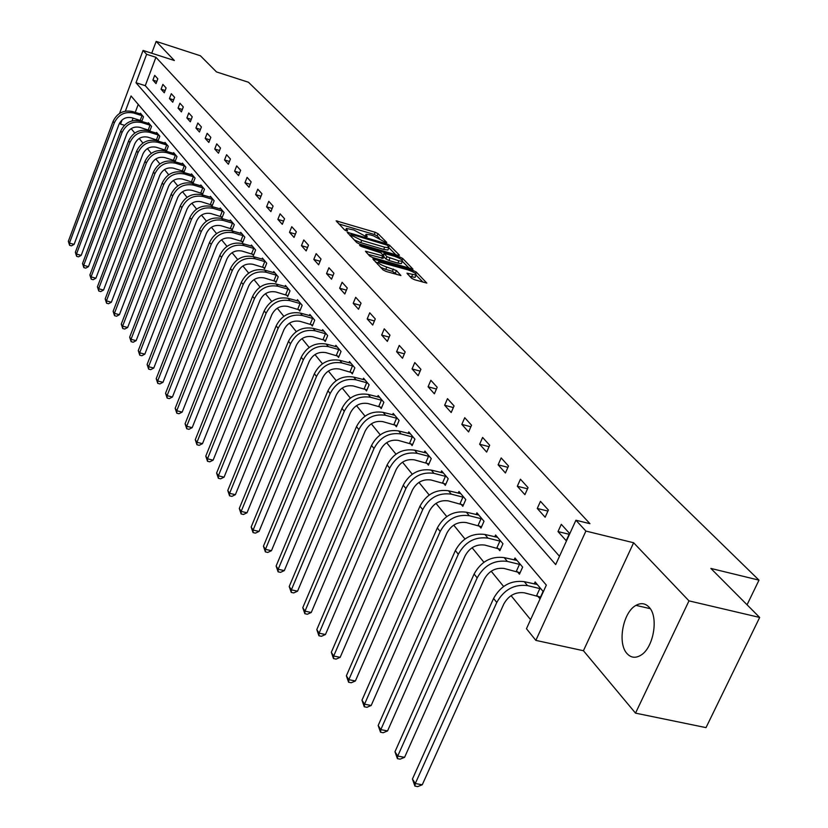 <?xml version="1.0" encoding="UTF-8"?>
<svg xmlns="http://www.w3.org/2000/svg" width="828" height="828" viewBox="0 0 828 828"><rect width="100%" height="100%" fill="white"/><g stroke="black" fill="none" stroke-linecap="round" stroke-linejoin="round"><path stroke-width="1.24" d="M385.879 242.604L386.759 242.449L378.044 233.703L375.156 232.264L336.137 220.828L344.551 229.905L346.601 230.929L347.532 230.784L346.332 228.445L353.835 229.977L366.318 236.787L367.228 236.642L365.997 234.283L370.24 234.862L373.376 235.804L385.879 242.604M648.966 607.069C645.198 603.208 640.872 602.649 635.976 605.371C622.977 612.151 617.16 643.356 627.044 653.592C630.936 657.825 635.5 658.384 640.737 655.279C653.654 648.014 658.964 616.674 648.966 607.069M411.475 278.177L414.549 279.719L426.834 283.093L416.246 272.039L413.213 270.528L372.869 258.926L383.053 269.907L386.138 271.46L400.897 275.538L396.426 270.539L386.759 267.071C380.652 264.888 377.91 263.138 378.52 261.834L407.831 269.835C413.917 272.019 416.66 273.768 416.049 275.072L406.952 273.178L411.475 278.177M759.669 617.45L706.015 727.626L635.511 713.136L688.979 600.869L759.669 617.45L710.869 568.432L758.997 580.149L248.472 82.251L216.501 71.932L200.417 55.776L156.161 41.4L174.366 60.516L143.068 50.436L146.628 54.306L155.923 57.287L589.96 523.689L575.915 520.222L585.893 531.069L535.851 640.386L526.463 628.711L546.335 585.117L131.052 95.955L125.37 111.128M688.979 600.869L633.627 542.754L585.893 531.069M398.216 255.448L399.479 255.21L389.522 245.223L386.593 243.763L347.18 232.275L356.775 242.604L359.745 244.094L398.216 255.448M402.687 258.439L412.975 269.152L372.745 257.57L369.712 256.049L365.448 251.226L383.923 256.225L381.056 252.913L361.701 246.599L359.59 245.274L399.707 256.949L402.687 258.439L402.035 259.992M156.161 41.4L151.731 53.23M747.063 604.782L758.997 580.149M155.923 57.287L145.273 85.667L559.48 556.271M152.901 80.119L156.016 83.597L157.817 78.815L154.691 75.369L152.901 80.119L156.854 81.372M161.077 89.227L164.275 92.788L166.097 87.965L162.888 84.415L161.077 89.227L165.134 90.511M169.45 98.563L172.731 102.217L174.584 97.331L171.292 93.699L169.45 98.563L173.621 99.877M178.051 108.137L181.415 111.894L183.298 106.947L179.924 103.221L178.051 108.137L182.336 109.482M186.869 117.969L190.316 121.819L192.231 116.82L188.763 112.991L186.869 117.969L191.268 119.335M195.915 128.05L199.455 132.004L201.401 126.943L197.851 123.02L195.915 128.05L200.438 129.447M205.199 138.4L208.842 142.457L210.819 137.344L207.166 133.308L205.199 138.4L209.857 139.839M214.742 149.04L218.478 153.201L220.496 148.026L216.739 143.875L214.742 149.04L219.534 150.499M224.543 159.959L228.383 164.244L230.432 158.997L226.582 154.743L224.543 159.959L229.47 161.46M234.624 171.189L238.567 175.588L240.648 170.278L236.684 165.9L234.624 171.189L239.696 172.721M244.974 182.729L249.042 187.252L251.153 181.881L247.086 177.378L244.974 182.729L250.201 184.302M255.635 194.601L259.806 199.258L261.969 193.814L257.767 189.177L255.635 194.601L261.017 196.215M266.595 206.814L270.891 211.606L273.085 206.089L268.769 201.328L266.595 206.814L272.143 208.47M277.877 219.389L282.307 224.326L284.542 218.737L280.092 213.831L277.877 219.389L283.6 221.076M289.489 232.337L294.054 237.419L296.331 231.757L291.756 226.706L289.489 232.337L295.399 234.076M301.464 245.678L306.163 250.915L308.492 245.181L303.772 239.965L301.464 245.678L307.571 247.458M313.802 259.433L318.656 264.836L321.016 259.019L316.151 253.647L313.802 259.433L320.105 261.255M326.532 273.613L331.531 279.181L333.943 273.281L328.923 267.744L326.532 273.613L333.042 275.476M339.656 288.237L344.821 293.992L347.284 288.009L342.099 282.286L339.656 288.237L346.394 290.152M353.204 303.338L358.534 309.279L361.049 303.214L355.698 297.304L353.204 303.338L360.18 305.304M367.197 318.935L372.704 325.073L375.27 318.915L369.743 312.818L367.197 318.935L374.422 320.954M381.656 335.05L387.349 341.384L389.967 335.143L384.264 328.84L381.656 335.05L389.139 337.12M396.612 351.703L402.491 358.265L405.171 351.931L399.262 345.411L396.612 351.703L404.364 353.835M412.075 368.936L418.161 375.726L420.903 369.298L414.787 362.55L412.075 368.936L420.127 371.12M428.076 386.779L434.379 393.807L437.184 387.276L430.85 380.29L428.076 386.779L436.439 389.015M444.657 405.244L451.188 412.53L454.054 405.906L447.493 398.661L444.657 405.244L453.34 407.552M461.827 424.391L468.607 431.937L471.536 425.209L464.736 417.705L461.827 424.391L470.863 426.762M479.64 444.243L486.667 452.078L489.679 445.236L482.62 437.443L479.64 444.243L489.048 446.675M498.125 464.839L505.422 472.974L508.506 466.019L501.178 457.936L498.125 464.839L507.926 467.334M517.324 486.233L524.9 494.678L528.057 487.62L520.45 479.215L517.324 486.233L527.529 488.799M537.269 508.454L545.145 517.241L548.384 510.058L540.477 501.323L537.269 508.454L547.919 511.093M558.01 531.576L566.207 540.705L569.529 533.408L561.301 524.321L558.01 531.576L569.136 534.277M131.166 128.63L134.778 133.06M139.176 138.473L142.923 143.078M147.394 148.574L151.296 153.366M155.83 158.945L159.887 163.923M164.482 169.585L168.695 174.76M173.373 180.504L177.751 185.896M182.491 191.723L187.056 197.323M191.868 203.253L196.609 209.08M201.504 215.094L206.441 221.159M211.419 227.276L216.553 233.589M221.604 239.799L226.955 246.382M232.088 252.695L237.667 259.547M242.883 265.964L248.69 273.105M253.999 279.626L260.054 287.068M265.457 293.712L271.76 301.464M277.266 308.223L283.838 316.317M289.438 323.189L296.3 331.624M302.003 338.631L309.165 347.439M314.971 354.581L322.444 363.771M328.364 371.037L336.168 380.642M342.202 388.053L350.368 398.092M356.506 405.648L365.044 416.132M371.317 423.843L380.238 434.814M386.635 442.68L395.97 454.158M402.501 462.19L412.282 474.206M418.947 482.403L429.194 494.999M436.004 503.372L446.747 516.568M453.713 525.128L464.963 538.976M472.095 547.732L483.904 562.253M491.19 571.216L503.6 586.462M511.062 595.632L530.593 619.654M138.235 104.411L135.233 112.401M133.08 118.135L132.045 120.888M140.884 120.588L141.567 121.395M140.18 113.922L140.449 113.229L143.492 116.852L141.754 121.457M148.895 130.182L149.682 131.135M148.16 123.424L148.429 122.71L151.555 126.415L149.764 131.155M157.113 140.025L157.982 141.071L159.814 136.237L156.616 132.428L156.337 133.163M165.538 150.127L166.428 151.193L168.291 146.297L165 142.395L164.72 143.151M174.18 160.477L175.091 161.574L176.985 156.627L173.611 152.621L173.321 153.397M183.05 171.106L183.982 172.224L185.907 167.225L182.45 163.116L182.139 163.913M192.158 182.015L193.11 183.164L195.066 178.103L191.516 173.88L191.206 174.708M201.504 193.224L202.487 194.404L204.485 189.281L200.831 184.944L200.5 185.793M211.109 204.733L212.123 205.944L214.152 200.759L210.395 196.308L210.064 197.178M220.983 216.563L222.028 217.805L224.088 212.558L220.227 207.983L219.875 208.873M231.126 228.725L232.202 230.008L234.293 224.688L230.339 219.979L229.967 220.91M241.569 241.227L242.676 242.552L244.809 237.16L240.731 232.326L240.348 233.279M252.312 254.092L253.44 255.459L255.614 250.004L251.422 245.026L251.029 246.009M263.366 267.34L264.536 268.748L266.74 263.221L262.424 258.088L262.021 259.102M274.751 280.982L275.952 282.431L278.208 276.831L273.757 271.543L273.333 272.598M286.478 295.037L287.72 296.527L290.007 290.856L285.432 285.412L284.987 286.488M298.566 309.517L299.839 311.049L302.179 305.304L297.459 299.695L297.004 300.812M311.028 324.452L312.353 326.035L314.733 320.208L309.858 314.423L309.382 315.582M323.883 339.863L325.249 341.498L327.681 335.588L322.651 329.616L322.164 330.817M337.162 355.761L338.569 357.448L341.043 351.465L335.857 345.297L335.34 346.539M350.865 372.186L352.314 373.925L354.85 367.86L349.488 361.484L348.95 362.778M365.024 389.16L366.525 390.951L369.112 384.792L363.575 378.21L363.016 379.545M379.669 406.693L381.222 408.556L383.861 402.304L378.127 395.505L377.547 396.881M394.811 424.847L396.415 426.762L399.117 420.427L393.186 413.379L392.575 414.818M410.481 443.622L412.147 445.609L414.911 439.171L408.773 431.885L408.132 433.375M426.71 463.069L428.428 465.129L431.264 458.598L424.899 451.043L424.226 452.595M443.529 483.221L445.309 485.353L448.207 478.719L441.614 470.894L440.91 472.509M460.968 504.117L462.821 506.332L465.781 499.594L458.95 491.47L458.205 493.157M479.06 525.79L480.985 528.098L484.018 521.247L476.918 512.822L476.141 514.581M497.845 548.302L499.843 550.692L502.958 543.737L495.589 534.991L494.771 536.823M517.365 571.693L519.446 574.177L522.634 567.108L514.975 558.01L514.116 559.935M537.662 596.015L539.825 598.603L543.096 591.42L535.136 581.949L534.226 583.957M633.627 542.754L583.429 650.725L635.511 713.136M583.429 650.725L535.851 640.386M124.428 125.287L120.526 124.096L119.625 122.979M146.628 54.306L135.989 82.748L555.691 564.592L575.915 520.222M119.542 113.436L143.068 50.436M122.068 119.977L120.526 124.096M145.273 85.667L135.989 82.748M379.493 238.298L377.123 235.918L374.246 234.479L338.776 223.902M350.492 235.576L349.83 235.38M395.815 254.734L388.881 247.748M387.504 245.274L351.062 234.2L352.252 235.68L361.691 240.389L384.637 247.189L388.839 247.769L387.504 245.274M354.239 239.965L360.749 242.666L361.691 240.389M388.208 249.29L387.908 250.015L383.706 249.445L360.749 242.666M402.346 261.317L409.239 268.262M368.108 254.372L383.064 258.284M382.557 254.444L383.467 254.713M398.848 260.83L402.356 261.306C402.905 260.033 400.214 258.336 394.263 256.194L384.016 253.389L386.893 256.701L398.848 260.83L397.895 263.118L401.394 263.583L401.663 262.942M397.895 263.118L388.943 260.489L385.941 258.988L383.716 256.711M415.366 276.697L415.076 277.39L409.694 276.376M378.241 262.517L377.537 264.173M380.507 267.268L385.786 269.411L386.759 267.071M397.212 274.679L392.4 271.336L385.786 269.411M378.096 262.849L375.539 262.093M423.077 282.203L416.039 275.113M141.93 121.002L131.911 117.773C126.011 116.593 121.706 118.797 118.994 124.355L74.106 244.384L71.487 245.854L69.614 245.336L68.331 241.341L113.074 121.395C117.141 113.053 123.6 109.762 132.428 111.532L141.267 114.202M68.331 241.341L69.438 243.08L114.295 122.917C118.373 114.564 124.842 111.273 133.691 113.043L142.664 115.868M69.614 245.336L69.438 243.08L74.106 244.384M140.232 120.329L142.012 115.609M149.961 130.607L139.828 127.357C133.867 126.177 129.51 128.402 126.756 134.022L81.196 255.376L78.536 256.856L76.642 256.338L75.338 252.292L120.753 131.021C124.883 122.585 131.414 119.253 140.346 121.023L149.268 123.714M75.338 252.292L76.476 254.072L122.006 132.583C126.135 124.128 132.677 120.795 141.629 122.565L150.706 125.411M76.642 256.338L76.476 254.072L81.196 255.376M148.243 129.924L150.044 125.152M158.21 140.46L147.943 137.179C141.909 135.999 137.5 138.255 134.705 143.948L88.461 266.647L85.76 268.137L83.845 267.62L82.521 263.511L128.619 140.884C132.811 132.356 139.425 128.971 148.45 130.752L157.475 133.453M82.521 263.511L83.68 265.343L129.903 142.488C134.105 133.939 140.719 130.555 149.764 132.335L158.945 135.202M83.845 267.62L83.68 265.343L88.461 266.647M156.451 139.766L158.283 134.933M166.666 150.572L156.264 147.249C150.168 146.07 145.697 148.357 142.861 154.112L95.903 278.208L93.16 279.709L91.235 279.181L89.879 275.02L136.692 151.006C140.946 142.375 147.632 138.949 156.771 140.729L165.89 143.451M89.879 275.02L91.08 276.894L138.007 152.652C142.271 144 148.968 140.574 158.117 142.354L167.401 145.242M91.235 279.181L91.08 276.894L95.903 278.208M164.865 149.858L166.728 144.972M175.339 160.932L164.803 157.589C158.634 156.399 154.112 158.717 151.234 164.544L103.541 290.059L100.757 291.57L98.811 291.042L97.425 286.819L144.983 161.388C149.288 152.652 156.068 149.185 165.3 150.975L174.522 153.697M97.425 286.819L98.656 288.734L146.328 163.075C150.644 154.329 157.434 150.841 166.687 152.631L176.074 155.54M98.811 291.042L98.656 288.734L103.541 290.059M173.497 160.208L175.391 155.271M184.24 171.572L173.559 168.198C167.328 167.008 162.754 169.357 159.825 175.257L111.366 302.21L108.551 303.741L106.574 303.214L105.177 298.918L153.48 172.048C157.858 163.209 164.71 159.68 174.056 161.481L183.381 164.223M105.177 298.918L106.439 300.885L154.857 173.776C159.245 164.927 166.117 161.388 175.484 163.188L184.975 166.107M106.574 303.214L106.439 300.885L111.366 302.21M182.357 170.837L184.282 165.838M193.369 182.502L182.553 179.086C176.25 177.896 171.613 180.287 168.643 186.248L119.408 314.692L116.541 316.234L114.554 315.696L113.125 311.338L162.205 182.988C166.645 174.035 173.59 170.464 183.05 172.265L192.479 175.018M113.125 311.338L114.419 313.357L163.623 184.768C168.074 175.805 175.039 172.224 184.509 174.015L194.104 176.954M114.554 315.696L114.419 313.357L119.408 314.692M191.454 181.736L193.41 176.685M202.756 193.711L191.796 190.274C185.42 189.084 180.721 191.506 177.709 197.54L127.657 327.495L124.749 329.047L122.73 328.519L121.281 324.09L171.168 194.218C175.681 185.161 182.719 181.539 192.272 183.34L201.815 186.114M121.281 324.09L122.606 326.16L172.628 196.05C177.151 186.973 184.199 183.34 193.783 185.141L203.491 188.101M122.73 328.519L122.606 326.16L127.657 327.495M200.79 192.945L202.777 187.821M212.403 205.24L201.287 201.763C194.828 200.573 190.078 203.026 187.014 209.142L136.134 340.65L133.184 342.212L131.145 341.685L129.665 337.182L180.369 205.758C184.954 196.598 192.086 192.914 201.763 194.725L211.409 197.509M129.665 337.182L131.021 339.314L181.87 207.642C186.466 198.451 193.607 194.766 203.305 196.578L213.127 199.548M131.145 341.685L131.021 339.314L136.134 340.65M210.395 204.444L212.413 199.269M222.308 217.081L211.047 213.583C204.506 212.382 199.683 214.876 196.578 221.066L144.838 354.156L141.836 355.74L139.777 355.202L138.266 350.627L189.829 217.629C194.487 208.345 201.711 204.609 211.502 206.42L221.273 209.215M138.266 350.627L139.673 352.821L191.371 219.555C196.039 210.26 203.284 206.514 213.096 208.325L223.032 211.316M139.777 355.202L139.673 352.821L144.838 354.156M220.248 216.274L222.308 211.026M232.502 229.252L221.076 225.723C214.462 224.523 209.567 227.058 206.41 233.32L153.78 368.046L150.737 369.64L148.647 369.102L147.115 364.455L199.558 229.822C204.299 220.424 211.616 216.625 221.531 218.437L231.405 221.252M147.115 364.455L148.554 366.7L201.142 231.809C205.893 222.39 213.231 218.582 223.156 220.403L233.217 223.405M148.647 369.102L148.554 366.7L153.78 368.046M230.391 228.424L232.482 223.115M242.977 241.776L231.385 238.216C224.698 237.005 219.741 239.582 216.522 245.937L162.981 382.319L159.887 383.923L157.775 383.385L156.202 378.665L209.567 242.366C214.38 232.844 221.8 228.994 231.83 230.805L241.828 233.631M156.202 378.665L157.682 380.973L211.192 244.415C216.025 234.873 223.456 231.002 233.517 232.823L243.701 235.845M157.775 383.385L157.682 380.973L162.981 382.319M240.824 240.938L242.946 235.556M253.761 254.662L242.004 251.06C235.224 249.859 230.205 252.478 226.934 258.905L172.441 397.005L169.295 398.62L167.152 398.082L165.559 393.269L219.865 255.272C224.761 245.626 232.285 241.714 242.438 243.535L252.55 246.361M165.559 393.269L167.08 395.649L221.542 257.373C226.448 247.707 233.993 243.784 244.167 245.606L254.475 248.648M167.152 398.082L167.08 395.649L172.441 397.005M251.546 253.803L253.72 248.348M264.856 267.93L252.933 264.298C246.071 263.087 240.969 265.747 237.646 272.267L182.17 412.106L178.972 413.731L176.809 413.193L175.174 408.307L230.463 268.562C235.442 258.791 243.07 254.807 253.358 256.628L263.583 259.474M175.174 408.307L176.747 410.76L232.182 270.725C237.181 260.934 244.829 256.949 255.127 258.76L265.571 261.824M176.809 413.193L176.747 410.76L182.17 412.106M262.59 267.04L264.794 261.524M276.293 281.592L264.184 277.918C257.229 276.718 252.064 279.419 248.679 286.022L192.189 427.652L188.939 429.297L186.745 428.759L185.079 423.781L241.372 282.244C246.433 272.34 254.175 268.293 264.598 270.114L274.958 272.971M185.079 423.781L186.693 426.306L243.153 284.47C248.234 274.554 255.987 270.497 266.43 272.319L276.997 275.393M186.745 428.759L186.693 426.306L192.189 427.652M273.964 280.682L276.21 275.093M288.072 295.658L275.776 291.953C268.738 290.752 263.49 293.495 260.054 300.191L202.498 443.663L199.196 445.319L196.971 444.781L195.273 439.709L252.612 296.341C257.767 286.302 265.622 282.193 276.169 284.014L286.664 286.871M195.273 439.709L196.94 442.307L254.455 298.639C259.619 288.579 267.485 284.459 278.063 286.281L288.765 289.376M196.971 444.781L196.94 442.307L202.498 443.663M285.681 294.727L287.968 289.065M300.202 310.158L287.73 306.422C280.589 305.221 275.279 308.016 271.77 314.795L213.127 460.161L209.763 461.827L207.507 461.279L205.779 456.124L264.204 310.873C269.452 300.699 277.421 296.517 288.113 298.328L298.732 301.206M205.779 456.124L207.497 458.805L266.099 313.243C271.356 303.048 279.346 298.856 290.059 300.667L300.895 303.783M207.507 461.279L207.497 458.805L213.127 460.161M297.759 309.206L300.088 303.462M312.725 325.114L300.046 321.336C292.822 320.146 287.419 322.982 283.859 329.865L224.077 477.156L220.652 478.832L218.375 478.294L216.605 473.047L276.159 325.859C281.499 315.54 289.583 311.287 300.419 313.098L311.173 315.986M216.605 473.047L218.375 475.8L278.104 328.302C283.466 317.962 291.57 313.698 302.427 315.509L313.408 318.635M218.375 478.294L218.375 475.8L224.077 477.156M310.21 324.131L312.591 318.314M325.642 340.546L312.756 336.737C305.439 335.537 299.953 338.424 296.32 345.411L235.369 494.689L231.881 496.376L229.573 495.837L227.772 490.486L288.486 341.312C293.93 330.848 302.137 326.522 313.119 328.333L324.007 331.221M227.772 490.486L229.594 493.333L290.504 343.837C295.958 333.353 304.186 329.016 315.189 330.817L326.315 333.963M229.573 495.837L229.594 493.333L235.369 494.689M323.055 339.542L325.487 333.643M338.973 356.475L325.88 352.624C318.459 351.434 312.901 354.374 309.196 361.453L247.023 512.77L243.473 514.467L241.134 513.929L239.282 508.475L301.216 357.272C306.764 346.663 315.095 342.254 326.222 344.065L337.255 346.953M239.282 508.475L241.165 511.414L303.296 359.88C308.854 349.24 317.207 344.821 328.354 346.632L339.635 349.789M241.134 513.929L241.165 511.414L247.023 512.77M336.313 355.44L338.797 349.457M352.738 372.921L339.439 369.029C331.914 367.839 326.263 370.84 322.485 378.023L259.05 531.431L255.428 533.139L253.057 532.601L251.163 527.043L314.361 373.749C320.012 362.985 328.478 358.503 339.749 360.304L350.937 363.202M251.163 527.043L253.109 530.075L316.503 376.44C322.175 365.655 330.662 361.153 341.964 362.954L353.39 366.121M253.057 532.601L253.109 530.075L259.05 531.431M350.006 371.855L352.542 365.79M366.97 389.916L353.442 385.993C345.814 384.803 340.07 387.856 336.22 395.142L271.46 550.703L267.775 552.431L265.374 551.893L263.439 546.221L327.94 390.775C333.705 379.855 342.306 375.291 353.732 377.082L365.065 379.98M263.439 546.221L265.446 549.347L330.155 393.559C335.94 382.608 344.562 378.034 356.019 379.824L367.611 383.002M265.374 551.893L265.446 549.347L271.46 550.703M364.154 388.818L366.742 382.671M381.677 407.479L367.922 403.515C360.18 402.346 354.353 405.451 350.42 412.841L284.294 570.616L280.526 572.355L278.094 571.817L276.117 566.031L341.985 408.38C347.863 397.295 356.599 392.648 368.191 394.428L379.679 397.336M276.117 566.031L278.187 569.271L344.272 411.257C350.182 400.141 358.938 395.484 370.551 397.264L382.308 400.462M278.094 571.817L278.187 569.271L284.294 570.616M378.779 406.351L381.418 400.11M396.891 425.654L382.898 421.649C375.053 420.479 369.122 423.646 365.117 431.16L297.552 591.192L293.712 592.941L291.249 592.413L289.22 586.503L356.506 426.596C362.509 415.335 371.389 410.595 383.147 412.365L394.78 415.273M289.22 586.503L291.363 589.857L358.876 429.566C364.9 418.285 373.801 413.534 385.589 415.304L397.502 418.513M291.249 592.413L291.363 589.857L297.552 591.192M393.911 424.495L396.602 418.161M412.634 444.46L398.403 440.424C390.443 439.264 384.409 442.494 380.321 450.111L311.266 612.482L307.354 614.252L304.849 613.714L302.779 607.69L371.544 445.443C377.671 434.017 386.697 429.183 398.62 430.943L410.419 433.851M302.779 607.69L304.994 611.147L373.997 448.517C380.145 437.07 389.201 432.216 401.156 433.975L413.234 437.194M304.849 613.714L304.994 611.147L311.266 612.482M409.57 443.27L412.323 436.842M428.945 463.939L414.455 459.861C406.382 458.712 400.245 462.003 396.063 469.745L325.466 634.517L321.471 636.287L318.925 635.759L316.803 629.601L387.111 464.963C393.372 453.361 402.543 448.424 414.652 450.173L426.617 453.082M316.803 629.601L319.09 633.192L389.657 468.151C395.939 456.518 405.14 451.57 417.271 453.32L429.535 456.538M318.925 635.759L319.09 633.192L325.466 634.517M425.778 462.707L428.604 456.176M445.857 484.121L431.098 480.002C422.901 478.863 416.66 482.227 412.385 490.093L340.163 657.339L336.085 659.119L333.508 658.591L331.324 652.298L403.246 485.187C409.643 473.399 418.978 468.369 431.253 470.097L443.394 473.005M331.324 652.298L333.705 656.014L405.886 488.499C412.303 476.68 421.669 471.639 433.975 473.357L446.416 476.597M333.508 658.591L333.705 656.014L340.163 657.339M442.587 482.848L445.464 476.224M463.38 505.049L448.352 500.899C440.03 499.77 433.686 503.207 429.318 511.186L355.388 680.978L351.227 682.769L348.609 682.251L346.373 675.814L419.972 506.167C426.513 494.192 436.014 489.058 448.476 490.766L460.782 493.664M346.373 675.814L348.836 679.664L422.715 509.603C429.277 497.597 438.799 492.443 451.301 494.15L463.918 497.39M348.609 682.251L348.836 679.664L355.388 680.978M460.006 503.745L462.955 497.007M481.575 526.763L466.247 522.571C457.801 521.464 451.343 524.973 446.882 533.087L371.182 705.487L366.928 707.298L364.268 706.781L361.981 700.198L437.339 527.933C444.025 515.761 453.692 510.524 466.35 512.201L478.832 515.088M361.981 700.198L364.537 704.193L440.185 531.504C446.892 519.291 456.59 514.033 469.279 515.72L482.093 518.959M364.268 706.781L364.537 704.193L371.182 705.487M478.077 525.418L481.109 518.576M500.464 549.316L484.846 545.083C476.266 543.986 469.693 547.567 465.119 555.826L387.566 730.927L383.219 732.739L380.528 732.221L378.168 725.494L455.369 550.537C462.21 538.159 472.053 532.808 484.908 534.464L497.566 537.341M378.168 725.494L380.818 729.634L458.319 554.242C465.181 541.833 475.055 536.461 487.94 538.117L500.95 541.357M380.528 732.221L380.818 729.634L387.566 730.927M496.852 547.919L499.946 540.974M520.087 572.748L504.169 568.474C495.454 567.397 488.758 571.061 484.08 579.455L404.581 757.33L400.131 759.152L397.399 758.645L394.977 751.752L474.102 574.021C481.099 561.446 491.128 555.971 504.18 557.606L517.034 560.463M394.977 751.752L397.73 756.057L477.176 577.872C484.204 565.255 494.254 559.769 507.347 561.394L520.553 564.634M397.399 758.645L397.73 756.057L404.581 757.33M516.351 571.299L519.529 564.241M540.508 597.112L524.259 592.796C515.409 591.751 508.589 595.498 503.797 604.026L422.259 784.768L417.705 786.6L414.921 786.103L412.437 779.044L493.581 598.447C500.754 585.655 510.969 580.055 524.227 581.66L537.279 584.496M412.437 779.044L415.294 783.516L496.779 602.453C503.983 589.629 514.219 584.009 527.519 585.603L540.932 588.843M414.921 786.103L415.294 783.516L422.259 784.768M536.627 595.622L539.897 588.439M365.676 236.56L366.111 235.504M346 230.712L346.435 229.646M337.048 222.111L337.493 221.014M374.246 234.479L375.156 232.264M377.123 235.918L378.044 233.703M348.081 233.579L348.536 232.461M386.272 244.55L386.593 243.763M388.912 246.703L389.522 245.223M350.441 236.021L351.082 234.469M351.61 237.243L352.252 235.68M383.706 249.445L384.637 247.189M366.338 252.54L366.804 251.412M381.636 258.346L382.588 256.049M360.294 246.019L360.542 245.398M399.199 258.181L399.707 256.949M383.416 255.334L384.057 253.803M385.941 258.988L386.893 256.701M388.943 260.489L389.895 258.201M407.811 274.461L408.276 273.354M411.578 276.925L412.551 274.606M392.4 271.336L393.372 269.007M395.453 272.867L396.426 270.539M373.759 260.251L374.225 259.112M412.686 271.77L413.213 270.528M415.594 273.571L416.246 272.039M132.428 111.532L133.691 113.043M113.074 121.395L114.295 122.917M140.346 121.023L141.629 122.565M120.753 131.021L122.006 132.583M148.45 130.752L149.764 132.335M128.619 140.884L129.903 142.488M156.771 140.729L158.117 142.354M136.692 151.006L138.007 152.652M165.3 150.975L166.687 152.631M144.983 161.388L146.328 163.075M174.056 161.481L175.484 163.188M153.48 172.048L154.857 173.776M183.05 172.265L184.509 174.015M162.205 182.988L163.623 184.768M192.272 183.34L193.783 185.141M171.168 194.218L172.628 196.05M201.763 194.725L203.305 196.578M180.369 205.758L181.87 207.642M211.502 206.42L213.096 208.325M189.829 217.629L191.371 219.555M221.531 218.437L223.156 220.403M199.558 229.822L201.142 231.809M231.83 230.805L233.517 232.823M209.567 242.366L211.192 244.415M242.438 243.535L244.167 245.606M219.865 255.272L221.542 257.373M253.358 256.628L255.127 258.76M230.463 268.562L232.182 270.725M264.598 270.114L266.43 272.319M241.372 282.244L243.153 284.47M276.169 284.014L278.063 286.281M252.612 296.341L254.455 298.639M288.113 298.328L290.059 300.667M264.204 310.873L266.099 313.243M300.419 313.098L302.427 315.509M276.159 325.859L278.104 328.302M313.119 328.333L315.189 330.817M288.486 341.312L290.504 343.837M326.222 344.065L328.354 346.632M301.216 357.272L303.296 359.88M339.749 360.304L341.964 362.954M314.361 373.749L316.503 376.44M353.732 377.082L356.019 379.824M327.94 390.775L330.155 393.559M368.191 394.428L370.551 397.264M341.985 408.38L344.272 411.257M383.147 412.365L385.589 415.304M356.506 426.596L358.876 429.566M398.62 430.943L401.156 433.975M371.544 445.443L373.997 448.517M414.652 450.173L417.271 453.32M387.111 464.963L389.657 468.151M431.253 470.097L433.975 473.357M403.246 485.187L405.886 488.499M448.476 490.766L451.301 494.15M419.972 506.167L422.715 509.603M466.35 512.201L469.279 515.72M437.339 527.933L440.185 531.504M484.908 534.464L487.94 538.117M455.369 550.537L458.319 554.242M504.18 557.606L507.347 561.394M474.102 574.021L477.176 577.872M524.227 581.66L527.519 585.603M493.581 598.447L496.779 602.453M635.976 605.371L650.218 608.663M365.158 236.332L365.707 234.976M345.493 230.494L346.052 229.139M350.347 235.928L351 234.355M387.908 250.015L388.839 247.769M382.971 258.522L383.923 256.225M401.394 263.583L402.356 261.306M383.271 255.19L383.923 253.627M415.076 277.39L416.049 275.072"/></g></svg>
